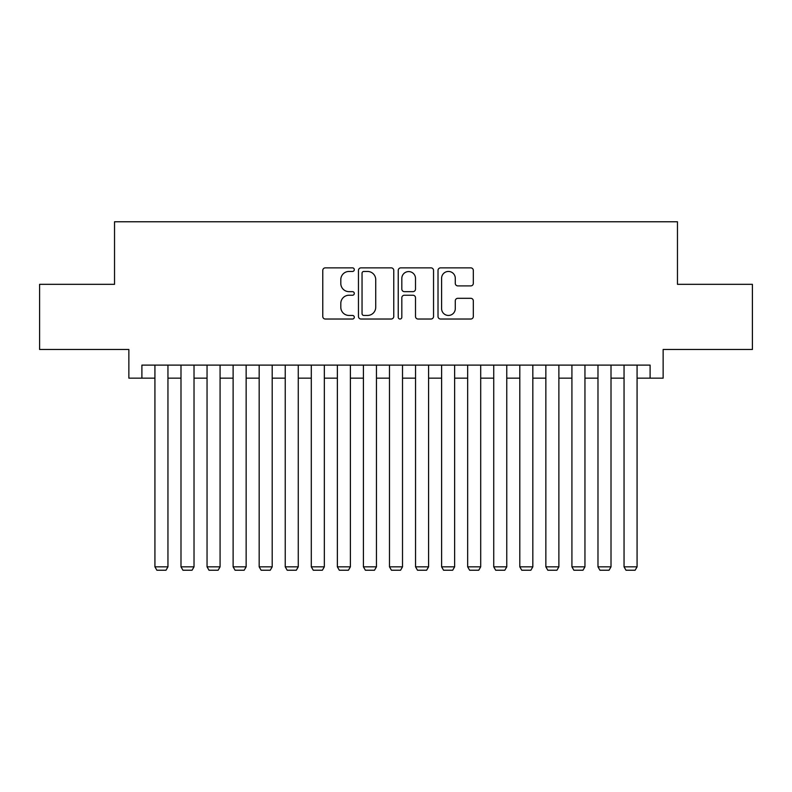 <?xml version="1.0" encoding="UTF-8"?>
<svg xmlns="http://www.w3.org/2000/svg" width="792" height="792" viewBox="0 0 792 792"><rect width="100%" height="100%" fill="white"/><g stroke="black" fill="none" stroke-linecap="round" stroke-linejoin="round"><path stroke-width="1.19" d="M354.301 269.656A1.792 1.792 0 0 0 352.509 267.864L325.334 267.864A2.554 2.554 0 0 0 322.77 270.418L322.77 316.473A2.554 2.554 0 0 0 325.334 319.027L352.509 319.027A1.792 1.792 0 0 0 354.301 317.236A1.792 1.792 0 0 0 352.509 315.444L348.995 315.444A8.187 8.187 0 0 1 340.808 307.256L340.808 303.425A8.187 8.187 0 0 1 348.995 295.238L352.509 295.238A1.792 1.792 0 0 0 354.301 293.446A1.792 1.792 0 0 0 352.509 291.654L348.995 291.654A8.187 8.187 0 0 1 340.808 283.467L340.808 279.635A8.187 8.187 0 0 1 348.995 271.448L352.509 271.448A1.792 1.792 0 0 0 354.301 269.656M470.765 285.902A2.554 2.554 0 0 0 473.319 283.338L473.319 270.418A2.554 2.554 0 0 0 470.765 267.864L440.58 267.864A2.554 2.554 0 0 0 438.016 270.418L438.016 316.473A2.554 2.554 0 0 0 440.58 319.027L470.765 319.027A2.554 2.554 0 0 0 473.319 316.473L473.319 300.861A2.554 2.554 0 0 0 470.765 298.307L457.845 298.307A2.554 2.554 0 0 0 455.281 300.861L455.281 308.603A6.841 6.841 0 0 1 448.44 315.444A6.841 6.841 0 0 1 441.599 308.603L441.599 278.289A6.841 6.841 0 0 1 448.44 271.448A6.841 6.841 0 0 1 455.281 278.289L455.281 283.338A2.554 2.554 0 0 0 457.845 285.902L470.765 285.902M141.897 378.15L141.897 365.112L650.103 365.112L650.103 378.15L663.142 378.15L663.142 349.48L752.4 349.48L752.4 284.328L677.467 284.328L677.467 221.77L114.533 221.77L114.533 284.328L39.6 284.328L39.6 349.48L128.858 349.48L128.858 378.15L154.925 378.15M393.763 270.418A2.554 2.554 0 0 0 391.198 267.864L361.013 267.864A2.554 2.554 0 0 0 358.459 270.418L358.459 316.473A2.554 2.554 0 0 0 361.013 319.027L391.198 319.027A2.554 2.554 0 0 0 393.763 316.473L393.763 270.418M400.802 267.864L430.987 267.864A2.554 2.554 0 0 1 433.541 270.418L433.541 316.473A2.554 2.554 0 0 1 430.987 319.027L418.067 319.027A2.554 2.554 0 0 1 415.503 316.473L415.503 297.792A2.554 2.554 0 0 0 412.949 295.238L404.375 295.238A2.554 2.554 0 0 0 401.821 297.792L401.821 317.236A1.792 1.792 0 0 1 400.029 319.027A1.792 1.792 0 0 1 398.237 317.236L398.237 270.418A2.554 2.554 0 0 1 400.802 267.864M167.953 378.15L180.992 378.15M194.02 378.15L207.049 378.15M220.077 378.15L233.115 378.15M246.144 378.15L259.172 378.15M272.2 378.15L285.239 378.15M298.267 378.15L311.296 378.15M324.334 378.15L337.362 378.15M350.391 378.15L363.419 378.15M376.457 378.15L389.486 378.15M402.514 378.15L415.543 378.15M428.581 378.15L441.609 378.15M454.638 378.15L467.666 378.15M480.704 378.15L493.733 378.15M506.761 378.15L519.799 378.15M532.828 378.15L545.856 378.15M558.885 378.15L571.923 378.15M584.951 378.15L597.98 378.15M611.008 378.15L624.047 378.15M637.075 378.15L650.103 378.15M363.835 271.448A1.792 1.792 0 0 0 362.043 273.24L362.043 313.652A1.792 1.792 0 0 0 363.835 315.444L367.538 315.444A8.187 8.187 0 0 0 375.725 307.256L375.725 279.635A8.187 8.187 0 0 0 367.538 271.448L363.835 271.448M415.503 278.418A6.841 6.841 0 0 0 408.662 271.577A6.841 6.841 0 0 0 401.821 278.418L401.821 289.1A2.554 2.554 0 0 0 404.375 291.654L412.949 291.654A2.554 2.554 0 0 0 415.503 289.1L415.503 278.418M167.953 365.112L167.953 566.834L154.925 566.834L154.925 365.112M167.953 566.834L166.003 570.23L156.875 570.23L154.925 566.834M194.02 365.112L194.02 566.834L180.992 566.834L180.992 365.112M194.02 566.834L192.06 570.23L182.942 570.23L180.992 566.834M220.077 365.112L220.077 566.834L207.049 566.834L207.049 365.112M220.077 566.834L218.127 570.23L209.009 570.23L207.049 566.834M246.144 365.112L246.144 566.834L233.115 566.834L233.115 365.112M246.144 566.834L244.184 570.23L235.066 570.23L233.115 566.834M272.2 365.112L272.2 566.834L259.172 566.834L259.172 365.112M272.2 566.834L270.25 570.23L261.132 570.23L259.172 566.834M298.267 365.112L298.267 566.834L285.239 566.834L285.239 365.112M298.267 566.834L296.317 570.23L287.189 570.23L285.239 566.834M324.334 365.112L324.334 566.834L311.296 566.834L311.296 365.112M324.334 566.834L322.374 570.23L313.256 570.23L311.296 566.834M350.391 365.112L350.391 566.834L337.362 566.834L337.362 365.112M350.391 566.834L348.44 570.23L339.313 570.23L337.362 566.834M376.457 365.112L376.457 566.834L363.419 566.834L363.419 365.112M376.457 566.834L374.497 570.23L365.379 570.23L363.419 566.834M402.514 365.112L402.514 566.834L389.486 566.834L389.486 365.112M402.514 566.834L400.564 570.23L391.436 570.23L389.486 566.834M428.581 365.112L428.581 566.834L415.543 566.834L415.543 365.112M428.581 566.834L426.621 570.23L417.503 570.23L415.543 566.834M454.638 365.112L454.638 566.834L441.609 566.834L441.609 365.112M454.638 566.834L452.687 570.23L443.56 570.23L441.609 566.834M480.704 365.112L480.704 566.834L467.666 566.834L467.666 365.112M480.704 566.834L478.744 570.23L469.626 570.23L467.666 566.834M506.761 365.112L506.761 566.834L493.733 566.834L493.733 365.112M506.761 566.834L504.811 570.23L495.683 570.23L493.733 566.834M532.828 365.112L532.828 566.834L519.799 566.834L519.799 365.112M532.828 566.834L530.868 570.23L521.75 570.23L519.799 566.834M558.885 365.112L558.885 566.834L545.856 566.834L545.856 365.112M558.885 566.834L556.934 570.23L547.817 570.23L545.856 566.834M584.951 365.112L584.951 566.834L571.923 566.834L571.923 365.112M584.951 566.834L582.991 570.23L573.873 570.23L571.923 566.834M611.008 365.112L611.008 566.834L597.98 566.834L597.98 365.112M611.008 566.834L609.058 570.23L599.94 570.23L597.98 566.834M637.075 365.112L637.075 566.834L624.047 566.834L624.047 365.112M637.075 566.834L635.125 570.23L625.997 570.23L624.047 566.834"/></g></svg>

